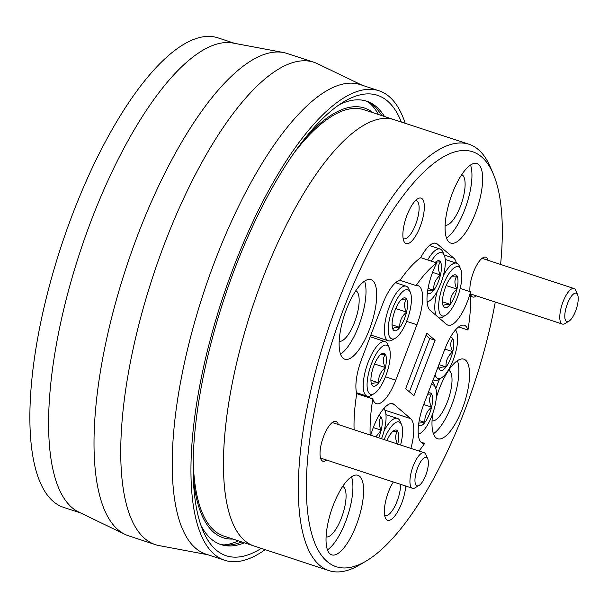 <?xml version="1.0" encoding="UTF-8"?>
<svg xmlns="http://www.w3.org/2000/svg" width="608" height="608" viewBox="0 0 608 608"><rect width="100%" height="100%" fill="white"/><g stroke="black" fill="none" stroke-linecap="round" stroke-linejoin="round"><path stroke-width="0.91" d="M193.283 477.212A226.176 76.699 108.2 0 0 232.925 539.06M238.412 540.862A235.152 79.747 -71.8 0 1 223.972 544.912M500.597 264.427A218.394 74.062 108.2 0 0 493.293 174.002A218.394 74.062 108.2 0 0 481.589 156.91A218.394 74.062 108.2 0 0 344.09 307.595A218.394 74.062 108.2 0 0 327.096 561.488A218.394 74.062 108.2 0 0 366.122 561.07L359.731 564.84A224.382 76.091 -71.8 0 1 328.958 570.616L254.091 546.014A224.382 76.091 -71.8 0 1 262.223 279.824A224.382 76.091 -71.8 0 1 394.159 119.677A224.382 76.091 108.2 0 0 256.865 294.371A224.382 76.091 108.2 0 0 244.766 540.679A224.382 76.091 108.2 0 0 254.091 546.014L223.767 536.051A224.382 76.091 -71.8 0 1 193.207 459.8M294.006 152.988A224.382 76.091 -71.8 0 1 363.835 109.714L469.026 144.271A224.382 76.091 -71.8 0 1 478.359 149.614A224.382 76.091 -71.8 0 1 490.382 167.17L493.293 174.002M372.993 112.723A226.176 76.699 108.2 0 0 304.395 139.012M369.254 102.706A235.152 79.747 -71.8 0 1 378.48 114.524M405.217 123.31A247.114 83.805 108.2 0 0 378.951 90.752L360.232 84.596A247.114 83.805 108.2 0 0 331.55 88.152A247.114 83.805 108.2 0 0 192.303 330.623A247.114 83.805 108.2 0 0 205.975 554.139L224.694 560.287A247.114 83.805 108.2 0 0 253.376 556.738A247.114 83.805 108.2 0 0 265.149 549.647M378.951 90.752A247.114 83.805 108.2 0 0 350.269 94.301A247.114 83.805 108.2 0 0 211.022 336.771A247.114 83.805 108.2 0 0 224.694 560.287M384.484 116.5A233.35 79.139 108.2 0 0 366.632 101.186A233.35 79.139 108.2 0 0 339.545 104.546A233.35 79.139 108.2 0 0 339.332 104.644M201.035 525.601A233.35 79.139 108.2 0 0 220.962 544.578A233.35 79.139 108.2 0 0 244.416 542.838M219.64 544.107A233.35 79.139 108.2 0 0 241.741 541.956M401.341 122.041A242.326 82.179 108.2 0 0 349.326 98.785A242.326 82.179 108.2 0 0 344.227 101.528A242.326 82.179 108.2 0 0 223.744 299.866A242.326 82.179 108.2 0 0 203.125 531.02A242.326 82.179 108.2 0 0 254.311 552.254A242.326 82.179 108.2 0 0 261.273 548.378M234.802 43.388L217.877 37.833A247.114 83.805 108.2 0 0 189.194 41.382A247.114 83.805 108.2 0 0 49.947 283.852A247.114 83.805 108.2 0 0 63.62 507.368L80.545 512.932M207.761 554.732L159.174 545.612A253.878 86.093 -71.8 0 1 155.412 544.646L128.676 535.861A253.878 86.093 -71.8 0 1 125.081 534.409L78.835 512.111A247.114 83.805 -71.8 0 1 70.118 284.696A247.114 83.805 -71.8 0 1 207.913 47.538A247.114 83.805 -71.8 0 1 232.94 43.039L283.396 52.508A253.878 86.093 -71.8 0 1 287.158 53.474L313.895 62.259A253.878 86.093 -71.8 0 1 317.49 63.711L362.026 85.188M155.412 544.646A253.878 86.093 -71.8 0 1 141.368 315.012A253.878 86.093 -71.8 0 1 284.43 65.907A253.878 86.093 -71.8 0 1 313.895 62.259M125.081 534.409A253.878 86.093 -71.8 0 1 116.128 300.778A253.878 86.093 -71.8 0 1 257.686 57.129A253.878 86.093 -71.8 0 1 283.396 52.508M381.809 115.619A233.35 79.139 108.2 0 0 365.286 100.784M356.759 393.65L372.803 398.924A32.908 11.157 108.2 0 0 375.052 402.868A32.908 11.157 108.2 0 0 376.42 403.651A32.908 11.157 108.2 0 0 395.77 380.167L416.936 324.74A32.908 11.157 108.2 0 0 418.129 285.699A32.908 11.157 108.2 0 0 416.077 285.578L400.041 280.311A32.908 11.157 108.2 0 0 382.736 303.916L361.57 359.343A32.908 11.157 108.2 0 0 356.759 393.65A112.191 38.046 108.2 0 0 354.107 429.727M458.63 326.952L467.97 330.022A32.908 11.157 108.2 0 0 464.352 325.288A32.908 11.157 108.2 0 0 444.995 348.779L423.837 404.198A32.908 11.157 108.2 0 0 421.276 442.457A32.908 11.157 108.2 0 0 422.644 443.24A32.908 11.157 108.2 0 0 424.688 443.361L420.926 442.122M366.122 561.07A218.394 74.062 108.2 0 0 495.277 302.039M328.958 570.616A224.382 76.091 -71.8 0 1 319.633 565.273A224.382 76.091 -71.8 0 1 331.732 318.964A224.382 76.091 -71.8 0 1 469.026 144.271M393.33 481.977A23.932 8.117 108.2 0 0 385.335 517.834A23.932 8.117 108.2 0 0 386.62 519.703A23.932 8.117 108.2 0 0 397.89 511.336A23.932 8.117 108.2 0 0 405.726 486.05M422.066 198.694A23.932 8.117 108.2 0 0 417.787 198.74A23.932 8.117 108.2 0 0 405.893 218.333A23.932 8.117 108.2 0 0 403.856 241.156A23.932 8.117 108.2 0 0 405.133 243.033A23.932 8.117 108.2 0 0 420.204 226.518A23.932 8.117 108.2 0 0 422.066 198.694M403.104 238.344A20.041 6.794 108.2 0 0 403.872 238.762A20.041 6.794 108.2 0 0 416.13 223.159A20.041 6.794 108.2 0 0 417.217 201.157A20.041 6.794 108.2 0 0 416.381 200.678A20.041 6.794 108.2 0 0 415.515 200.564M488.133 260.33A20.946 7.098 108.2 0 0 486.666 257.701A20.946 7.098 108.2 0 0 482.927 257.739A20.946 7.098 108.2 0 0 473.48 272.148A20.946 7.098 108.2 0 0 469.976 291.642M470.645 294.652A20.946 7.098 108.2 0 0 470.729 294.857A20.946 7.098 108.2 0 0 471.854 296.499A20.946 7.098 108.2 0 0 476.459 295.86M338.299 424.536A20.946 7.098 108.2 0 0 336.832 421.906A20.946 7.098 108.2 0 0 333.085 421.944A20.946 7.098 108.2 0 0 322.673 439.082A20.946 7.098 108.2 0 0 320.895 459.063A20.946 7.098 108.2 0 0 322.02 460.697A20.946 7.098 108.2 0 0 326.625 460.066M432.045 420.827A26.623 9.029 108.2 0 0 448.195 399.616A26.623 9.029 108.2 0 0 449.494 370.789A26.623 9.029 108.2 0 0 448.658 370.257M326.093 536.932A26.623 9.029 108.2 0 0 342.251 515.728A26.623 9.029 108.2 0 0 343.543 486.902A26.623 9.029 108.2 0 0 342.707 486.37M339.188 341.293A26.623 9.029 108.2 0 0 355.338 320.089A26.623 9.029 108.2 0 0 356.638 291.262A26.623 9.029 108.2 0 0 355.802 290.73M445.14 225.188A26.623 9.029 108.2 0 0 461.29 203.976A26.623 9.029 108.2 0 0 462.589 175.15A26.623 9.029 108.2 0 0 461.753 174.618M372.727 280.638A41.884 14.204 108.2 0 0 370.986 279.642A41.884 14.204 108.2 0 0 345.359 312.254A41.884 14.204 108.2 0 0 343.102 358.234A41.884 14.204 108.2 0 0 344.842 359.229A41.884 14.204 108.2 0 0 370.47 326.618A41.884 14.204 108.2 0 0 372.727 280.638M359.632 476.277A41.884 14.204 108.2 0 0 357.892 475.281A41.884 14.204 108.2 0 0 332.264 507.893A41.884 14.204 108.2 0 0 330.007 553.873A41.884 14.204 108.2 0 0 331.748 554.868A41.884 14.204 108.2 0 0 357.375 522.257A41.884 14.204 108.2 0 0 359.632 476.277M478.678 164.532A41.884 14.204 108.2 0 0 476.938 163.537A41.884 14.204 108.2 0 0 451.311 196.141A41.884 14.204 108.2 0 0 449.054 242.121A41.884 14.204 108.2 0 0 450.794 243.116A41.884 14.204 108.2 0 0 476.421 210.512A41.884 14.204 108.2 0 0 478.678 164.532M432.759 413.432A41.884 14.204 108.2 0 0 435.959 437.76A41.884 14.204 108.2 0 0 437.699 438.756A41.884 14.204 108.2 0 0 463.326 406.144A41.884 14.204 108.2 0 0 465.584 360.172A41.884 14.204 108.2 0 0 463.843 359.176A41.884 14.204 108.2 0 0 436.339 397.503M456.365 263.097A32.908 11.157 108.2 0 0 453.864 258.195L437.357 244.059A32.908 11.157 108.2 0 0 435.989 243.276A32.908 11.157 108.2 0 0 420.721 257.64L436.764 262.914A112.191 38.046 108.2 0 0 416.077 285.578M420.721 257.64A112.191 38.046 108.2 0 0 400.041 280.311M419.003 451.052A112.191 38.046 108.2 0 0 424.688 443.361M467.97 330.022A112.191 38.046 108.2 0 0 470.524 291.825L460.18 288.428M435.83 388.603L439.493 379.012M372.803 398.924A112.191 38.046 108.2 0 0 370.15 435.001M435.092 340.298L426.839 333.222L405.673 388.649L413.926 395.717L435.092 340.298L429.75 338.534L426.026 335.35M410.894 448.385A32.908 11.157 108.2 0 0 410.651 418.646L394.144 404.51A32.908 11.157 108.2 0 0 392.776 403.727A32.908 11.157 108.2 0 0 370.766 435.206M436.764 262.914A32.908 11.157 108.2 0 0 430.122 310.293L446.629 324.429A32.908 11.157 108.2 0 0 447.997 325.212A32.908 11.157 108.2 0 0 470.524 291.825M433.42 433.74A41.884 14.204 108.2 0 0 453.568 399.882A41.884 14.204 108.2 0 0 457.429 360.673M446.515 238.1A41.884 14.204 108.2 0 0 466.663 204.242A41.884 14.204 108.2 0 0 470.516 165.034M327.469 549.852A41.884 14.204 108.2 0 0 347.616 515.994A41.884 14.204 108.2 0 0 351.477 476.786M340.564 354.213A41.884 14.204 108.2 0 0 360.711 320.355A41.884 14.204 108.2 0 0 364.572 281.147M384.583 515.022A20.041 6.794 108.2 0 0 385.35 515.44A20.041 6.794 108.2 0 0 395.2 505.605A20.041 6.794 108.2 0 0 400.596 484.363M409.397 391.833L429.75 338.534M394.037 304.965A25.848 8.763 108.2 0 0 388.261 330.623A25.848 8.763 108.2 0 0 395.314 338.223A25.848 8.763 108.2 0 0 405.635 323.692A25.848 8.763 108.2 0 0 410.362 292.41A25.848 8.763 108.2 0 0 394.037 304.965M395.314 338.223L392.244 340.032A28.72 9.743 -71.8 0 1 388.307 340.776A28.72 9.743 -71.8 0 1 390.822 303.088A28.72 9.743 -71.8 0 1 406.235 286.201A28.72 9.743 -71.8 0 1 408.964 289.134L410.362 292.41M395.96 308.074A17.275 5.86 108.2 0 0 393.125 316.555A17.275 5.86 108.2 0 0 392.798 328.981A17.275 5.86 108.2 0 0 393.125 329.612A17.275 5.86 108.2 0 0 399.836 327.393A17.275 5.86 108.2 0 0 406.547 312.109A17.275 5.86 108.2 0 0 406.547 299.052A17.275 5.86 108.2 0 0 402.853 298.368A17.275 5.86 108.2 0 0 399.836 301.272A17.275 5.86 108.2 0 0 395.96 308.074M393.125 329.612C392.646 327.993 394.888 327.248 399.836 327.393C399.38 321.412 401.614 316.32 406.547 312.109C403.849 306.911 403.849 302.556 406.547 299.052L402.207 299.235M392.092 324.847L399.836 327.393M395.747 308.56L406.547 312.109M425.798 475.144A14.957 5.069 108.2 0 0 427.766 458.926A14.957 5.069 108.2 0 0 417.544 468.076A14.957 5.069 108.2 0 0 419.056 485.435A14.957 5.069 108.2 0 0 425.798 475.144M419.056 485.435L415.059 487.791A18.696 6.338 -71.8 0 1 412.49 488.277A18.696 6.338 -71.8 0 1 413.166 466.093A18.696 6.338 -71.8 0 1 424.164 452.747A18.696 6.338 -71.8 0 1 425.942 454.655L427.766 458.926M435.115 374.657A25.848 8.763 108.2 0 0 441.53 377.811A25.848 8.763 108.2 0 0 451.85 363.28A25.848 8.763 108.2 0 0 456.585 331.998A25.848 8.763 108.2 0 0 455.346 330.114M441.53 377.811L438.467 379.62A28.72 9.743 -71.8 0 1 434.522 380.365A28.72 9.743 -71.8 0 1 433.23 379.59M438.414 366.024A17.275 5.86 108.2 0 0 439.022 368.57A17.275 5.86 108.2 0 0 439.348 369.2A17.275 5.86 108.2 0 0 446.059 366.974A17.275 5.86 108.2 0 0 452.77 351.698A17.275 5.86 108.2 0 0 452.77 338.641A17.275 5.86 108.2 0 0 450.285 337.463M439.348 369.2C438.87 367.582 441.104 366.837 446.059 366.974C445.603 361 447.838 355.908 452.77 351.698C450.072 346.499 450.072 342.144 452.77 338.641M438.938 364.64L446.059 366.974M444.874 349.106L452.77 351.698M418.251 434.021A25.848 8.763 108.2 0 0 420.371 433.23A25.848 8.763 108.2 0 0 430.692 418.707A25.848 8.763 108.2 0 0 435.419 387.418A25.848 8.763 108.2 0 0 431.277 384.704M432.387 381.809A28.72 9.743 -71.8 0 1 434.021 384.142L435.419 387.418M418.532 425.098A17.275 5.86 108.2 0 0 424.893 422.4A17.275 5.86 108.2 0 0 431.604 407.117A17.275 5.86 108.2 0 0 431.604 394.06A17.275 5.86 108.2 0 0 427.986 393.338M418.79 423.138L424.893 422.4C424.437 416.427 426.679 411.327 431.604 407.117C428.906 401.918 428.906 397.564 431.604 394.06L427.834 394.166M419.224 420.538L424.893 422.4M423.708 404.525L431.604 407.117M400.573 444.995A25.848 8.763 108.2 0 0 401.516 424.574A25.848 8.763 108.2 0 0 385.191 437.137A25.848 8.763 108.2 0 0 384.165 439.607M397.746 444.068A17.275 5.86 108.2 0 0 397.7 431.216A17.275 5.86 108.2 0 0 394.014 430.532A17.275 5.86 108.2 0 0 390.99 433.436A17.275 5.86 108.2 0 0 387.114 440.238A17.275 5.86 108.2 0 0 386.984 440.534M384.043 430.95A28.72 9.743 -71.8 0 1 397.389 418.365A28.72 9.743 -71.8 0 1 400.117 421.298L401.516 424.574M397.7 444.273C395.002 439.075 395.002 434.72 397.7 431.216L393.361 431.399M381.512 438.733A25.848 8.763 108.2 0 0 385.008 410.438A25.848 8.763 108.2 0 0 383.77 408.553M378.7 437.813A17.275 5.86 108.2 0 0 381.193 430.137A17.275 5.86 108.2 0 0 381.193 417.08A17.275 5.86 108.2 0 0 378.708 415.902M375.866 436.878L381.193 430.137C378.495 424.939 378.495 420.584 381.193 417.08M373.297 427.546L381.193 430.137M372.871 360.392A25.848 8.763 108.2 0 0 367.095 386.042A25.848 8.763 108.2 0 0 374.148 393.642A25.848 8.763 108.2 0 0 384.469 379.118A25.848 8.763 108.2 0 0 389.196 347.837A25.848 8.763 108.2 0 0 372.871 360.392M374.148 393.642L371.078 395.458A28.72 9.743 -71.8 0 1 367.141 396.196A28.72 9.743 -71.8 0 1 369.664 358.507A28.72 9.743 -71.8 0 1 385.069 341.628A28.72 9.743 -71.8 0 1 387.798 344.554L389.196 347.837M374.794 363.493A17.275 5.86 108.2 0 0 371.959 371.974A17.275 5.86 108.2 0 0 371.632 384.4A17.275 5.86 108.2 0 0 371.959 385.031A17.275 5.86 108.2 0 0 378.67 382.812A17.275 5.86 108.2 0 0 385.381 367.528A17.275 5.86 108.2 0 0 385.381 354.472A17.275 5.86 108.2 0 0 381.695 353.788A17.275 5.86 108.2 0 0 378.67 356.698A17.275 5.86 108.2 0 0 374.794 363.493M371.959 385.031C371.488 383.412 373.722 382.675 378.67 382.812C378.222 376.838 380.456 371.746 385.381 367.528C382.69 362.33 382.69 357.975 385.381 354.472L381.049 354.654M370.926 380.266L378.67 382.812M374.589 363.987L385.381 367.528M444.448 281.952A25.848 8.763 108.2 0 0 438.672 307.61A25.848 8.763 108.2 0 0 445.725 315.21A25.848 8.763 108.2 0 0 456.046 300.679A25.848 8.763 108.2 0 0 460.773 269.397A25.848 8.763 108.2 0 0 444.448 281.952M445.725 315.21L442.654 317.019A28.72 9.743 -71.8 0 1 438.9 317.809M436.4 315.674A28.72 9.743 -71.8 0 1 437.312 291.11M446.371 285.061A17.275 5.86 108.2 0 0 443.536 293.535A17.275 5.86 108.2 0 0 443.209 305.961A17.275 5.86 108.2 0 0 443.536 306.592A17.275 5.86 108.2 0 0 450.247 304.372A17.275 5.86 108.2 0 0 456.958 289.096A17.275 5.86 108.2 0 0 456.958 276.032A17.275 5.86 108.2 0 0 453.272 275.348A17.275 5.86 108.2 0 0 450.247 278.259A17.275 5.86 108.2 0 0 446.371 285.061M443.3 275.766A28.72 9.743 -71.8 0 1 456.646 263.188A28.72 9.743 -71.8 0 1 459.374 266.114L460.773 269.397M443.536 306.592C443.057 304.973 445.299 304.236 450.247 304.372C449.791 298.399 452.033 293.307 456.958 289.096C454.26 283.89 454.26 279.543 456.958 276.032L452.618 276.214M442.502 301.826L450.247 304.372M446.158 285.547L456.958 289.096M427.097 301.857A25.848 8.763 108.2 0 0 429.218 301.066A25.848 8.763 108.2 0 0 439.538 286.535A25.848 8.763 108.2 0 0 444.266 255.254A25.848 8.763 108.2 0 0 431.368 261.136M427.705 259.935A28.72 9.743 -71.8 0 1 440.139 249.044A28.72 9.743 -71.8 0 1 442.867 251.978L444.266 255.254M427.378 292.934A17.275 5.86 108.2 0 0 433.74 290.236A17.275 5.86 108.2 0 0 440.45 274.953A17.275 5.86 108.2 0 0 440.45 261.896A17.275 5.86 108.2 0 0 436.764 261.212A17.275 5.86 108.2 0 0 435.237 262.405M427.637 290.974L433.74 290.236C433.284 284.263 435.526 279.163 440.45 274.953C437.752 269.754 437.752 265.4 440.45 261.896L436.111 262.078M428.07 288.374L433.74 290.236M432.554 272.361L440.45 274.953M575.632 310.939A14.957 5.069 108.2 0 0 577.6 294.72A14.957 5.069 108.2 0 0 567.378 303.871A14.957 5.069 108.2 0 0 568.89 321.229A14.957 5.069 108.2 0 0 575.632 310.939M568.89 321.229L564.893 323.593A18.696 6.338 -71.8 0 1 562.332 324.072A18.696 6.338 -71.8 0 1 563.008 301.887A18.696 6.338 -71.8 0 1 574.005 288.542A18.696 6.338 -71.8 0 1 575.784 290.449L577.6 294.72M385.449 376.77L395.77 380.167M444.159 255.01L453.864 258.195M434.424 243.094L437.357 244.059M384.902 410.187L410.651 418.646M391.21 403.545L394.144 404.51M406.608 321.351L416.936 324.74M388.307 340.776L370.85 335.038M406.235 286.201L395.603 282.712M424.164 452.747L332.219 422.537M412.49 488.277L320.902 458.181M434.522 380.365L433.116 379.901M456.585 331.998L455.635 329.779M420.371 433.23L418.289 434.462M397.389 418.365L385.958 414.61M385.008 410.438L384.066 408.219M367.141 396.196L356.508 392.7M385.069 341.628L370.204 336.741M456.646 263.188L445.216 259.434M429.218 301.066L427.135 302.298M440.139 249.044L429.506 245.556M574.005 288.542L482.06 258.339M562.332 324.072L470.736 293.983"/></g></svg>
